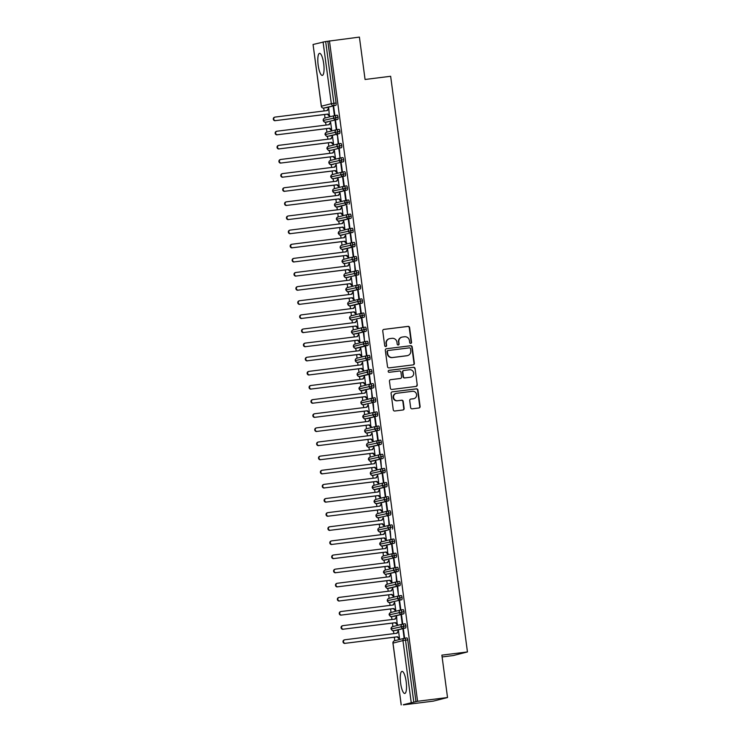<?xml version="1.0" encoding="UTF-8"?>
<svg xmlns="http://www.w3.org/2000/svg" width="742" height="742" viewBox="0 0 742 742"><rect width="100%" height="100%" fill="white"/><g stroke="black" fill="none" stroke-linecap="round" stroke-linejoin="round"><path stroke-width="1.11" d="M410.753 343.416A0.983 0.946 75.7 0 0 411.56 342.331L409.593 327.602A1.401 1.354 75.7 0 0 408.072 326.378L383.902 329.402A1.401 1.354 75.7 0 0 382.742 330.96L384.708 345.689A0.983 0.946 75.7 0 0 385.886 346.523A0.983 0.946 75.7 0 0 386.591 345.457L386.332 343.546A4.48 4.331 75.7 0 1 390.042 338.575L392.054 338.324A4.48 4.331 75.7 0 1 396.942 342.22L397.193 344.13A0.983 0.946 75.7 0 0 398.38 344.965A0.983 0.946 75.7 0 0 399.075 343.898L398.816 341.988A4.48 4.331 75.7 0 1 402.526 337.016L404.538 336.757A4.48 4.331 75.7 0 1 409.426 340.661L409.686 342.563A0.983 0.946 75.7 0 0 410.753 343.416M410.678 343.425A0.983 0.946 75.7 0 0 411.207 342.424L409.241 327.686A1.401 1.354 75.7 0 0 407.71 326.471L383.902 329.402M385.71 346.551A0.983 0.946 75.7 0 0 386.23 345.549L386.332 343.546M398.194 344.993A0.983 0.946 75.7 0 0 398.723 343.982L398.816 341.988M400.624 683.122A11.121 2.838 82.9 0 1 402.016 671.38A11.121 2.838 82.9 0 1 406.171 681.712A11.121 2.838 82.9 0 1 404.78 693.455A11.121 2.838 82.9 0 1 400.624 683.122M318.16 65.083A11.121 2.838 82.9 0 1 319.552 53.341A11.121 2.838 82.9 0 1 323.697 63.673A11.121 2.838 82.9 0 1 322.316 75.415A11.121 2.838 82.9 0 1 318.16 65.083M410.651 407.618A1.401 1.354 75.7 0 0 412.172 408.833L418.952 407.979A1.401 1.354 75.7 0 0 420.111 406.43L417.932 390.069A1.401 1.354 75.7 0 0 416.401 388.845L392.23 391.869A1.401 1.354 75.7 0 0 391.08 393.427L393.26 409.788A1.401 1.354 75.7 0 0 394.79 411.012L402.98 409.983A1.401 1.354 75.7 0 0 404.14 408.425L403.203 401.422A1.401 1.354 75.7 0 0 401.672 400.207L397.61 400.717A3.747 3.617 75.7 0 1 396.191 393.381A3.747 3.617 75.7 0 1 396.618 393.297L412.533 391.303A3.747 3.617 75.7 0 1 413.953 398.639A3.747 3.617 75.7 0 1 413.526 398.723L410.873 399.057A1.401 1.354 75.7 0 0 409.714 400.615L410.651 407.618M329.448 40.847L417.57 701.273L447.528 697.526L441.87 655.14L467.451 651.94L390.644 76.278L365.064 79.477L359.406 37.1L325.664 41.533L333.9 103.296L336.089 103.027L327.853 41.255M413.201 364.86A1.401 1.354 75.7 0 0 414.361 363.302L412.181 346.941A1.401 1.354 75.7 0 0 410.651 345.726L386.48 348.749A1.401 1.354 75.7 0 0 385.321 350.307L387.51 366.669A1.401 1.354 75.7 0 0 389.031 367.884L413.201 364.86A1.401 1.354 75.7 0 0 414.008 363.394L411.819 347.033A1.401 1.354 75.7 0 0 410.298 345.818L386.48 348.749M415.056 368.505L417.236 384.866A1.401 1.354 75.7 0 1 416.077 386.424L391.906 389.448A1.401 1.354 75.7 0 1 390.385 388.224L389.448 381.221A1.401 1.354 75.7 0 1 390.607 379.672L400.411 378.448A1.401 1.354 75.7 0 0 401.561 376.89L400.949 372.243A1.401 1.354 75.7 0 0 399.419 371.028L389.216 372.298A0.983 0.946 75.7 0 1 388.845 370.379A0.983 0.946 75.7 0 1 388.956 370.36L413.526 367.29A1.401 1.354 75.7 0 1 415.056 368.505L417.236 384.866M442.111 656.948L453.241 655.557L467.451 651.94M321.379 106.254L313.059 44.474L325.664 41.533M417.57 701.273L403.333 704.687M447.528 697.526L433.319 701.134L403.36 704.881M394.79 640.708L394.327 637.23M393.854 633.64L393.464 630.765M392.908 626.582L392.444 623.104M391.962 619.505L391.581 616.639M391.025 612.456L390.561 608.969M390.079 605.379L389.68 602.513L391.869 602.244A2.143 0.547 82.9 0 1 391.85 602.244A2.143 0.547 82.9 0 1 391.832 602.244M389.142 598.33L388.678 594.843M388.196 591.253L387.816 588.387M387.25 584.204L386.786 580.717M386.313 577.128L385.923 574.262M385.367 570.079L384.903 566.591M384.421 563.002L384.022 560.136L386.211 559.867A2.143 0.547 82.9 0 1 386.192 559.867A2.143 0.547 82.9 0 1 386.174 559.867M383.484 555.953L383.02 552.465M382.538 548.876L382.158 546.01M381.601 541.818L381.138 538.34M380.655 534.75L380.275 531.884L382.436 531.606A2.143 0.547 82.9 0 1 382.427 531.615A2.143 0.547 82.9 0 1 382.408 531.615L380.256 531.884A2.143 0.547 -97.1 0 1 380.238 531.884A2.143 0.547 -97.1 0 0 380.238 531.884C380.071 531.151 380.488 533.628 377.854 530.122L377.928 530.094A2.143 2.068 75.7 0 0 380.247 531.884L390.199 529.352L382.436 531.606M379.718 527.692L379.245 524.214M378.772 520.624L378.364 517.758L380.553 517.48A2.143 0.547 82.9 0 1 380.535 517.489A2.143 0.547 82.9 0 1 380.525 517.489M377.826 513.566L377.363 510.088M376.89 506.498L376.5 503.632M375.944 499.44L375.48 495.962M374.998 492.373L374.599 489.507L376.788 489.228A2.143 0.547 82.9 0 1 376.769 489.228A2.143 0.547 82.9 0 1 376.75 489.238M374.061 485.314L373.597 481.836M373.115 478.247L372.716 475.381L374.905 475.103A2.143 0.547 82.9 0 1 374.886 475.103A2.143 0.547 82.9 0 1 374.868 475.103M372.178 471.189L371.714 467.71M371.232 464.112L370.852 461.246M370.286 457.063L369.822 453.575M369.349 449.986L368.941 447.12L371.13 446.851A2.143 0.547 82.9 0 1 371.111 446.851A2.143 0.547 82.9 0 1 371.093 446.851L368.922 447.129A2.143 0.547 -97.1 0 0 368.922 447.129A2.143 0.547 -97.1 0 0 368.941 447.12L381.082 444.319L371.13 446.851M368.403 442.937L367.939 439.45M367.457 435.86L367.058 432.994L369.247 432.725A2.143 0.547 82.9 0 1 369.228 432.725A2.143 0.547 82.9 0 1 369.21 432.725M366.52 428.811L366.056 425.324M365.574 421.734L365.194 418.868M364.637 414.685L364.174 411.198M363.691 407.608L363.283 404.742L365.472 404.473A2.143 0.547 82.9 0 1 365.463 404.473A2.143 0.547 82.9 0 1 365.444 404.473M362.755 400.559L362.281 397.072M361.808 393.483L361.428 390.617M360.862 386.424L360.399 382.946M359.926 379.357L359.536 376.491M358.98 372.298L358.516 368.82M358.034 365.231L357.635 362.365L359.824 362.087A2.143 0.547 82.9 0 1 359.805 362.096A2.143 0.547 82.9 0 1 359.787 362.096M357.097 358.173L356.633 354.695M356.151 351.105L355.77 348.239M355.214 344.047L354.75 340.569M354.268 336.979L353.888 334.104M353.322 329.921L352.858 326.443M352.385 322.853L351.977 319.988L354.166 319.709A2.143 0.547 82.9 0 1 354.147 319.709A2.143 0.547 82.9 0 1 354.129 319.709M351.439 315.795L350.975 312.317M350.493 308.718L350.113 305.852M349.556 301.669L349.092 298.182M348.61 294.593L348.211 291.727L350.4 291.458A2.143 0.547 82.9 0 1 350.382 291.458A2.143 0.547 82.9 0 1 350.363 291.458L348.193 291.736A2.143 0.547 -97.1 0 0 348.193 291.736A2.143 0.547 -97.1 0 0 348.211 291.727L360.343 288.926L350.4 291.458M347.673 287.544L347.21 284.056M346.727 280.467L346.319 277.601L348.508 277.332A2.143 0.547 82.9 0 1 348.499 277.332A2.143 0.547 82.9 0 1 348.48 277.332M345.791 273.418L345.318 269.93M344.844 266.341L344.464 263.475M343.898 259.292L343.435 255.805M342.962 252.215L342.554 249.349L344.742 249.08A2.143 0.547 82.9 0 1 344.724 249.08A2.143 0.547 82.9 0 1 344.705 249.08L342.535 249.349A2.143 0.547 -97.1 0 0 342.535 249.349A2.143 0.547 -97.1 0 0 342.554 249.349L354.695 246.548L344.742 249.08M342.016 245.166L341.552 241.679M341.07 238.089L340.671 235.223L342.86 234.945A2.143 0.547 82.9 0 1 342.841 234.954A2.143 0.547 82.9 0 1 342.823 234.954M340.133 231.031L339.669 227.553M339.187 223.963L338.806 221.097M338.25 216.905L337.786 213.427M337.304 209.838L336.896 206.972L339.085 206.693A2.143 0.547 82.9 0 1 339.066 206.703A2.143 0.547 82.9 0 1 339.057 206.703L336.887 206.972A2.143 0.547 -97.1 0 0 336.887 206.972A2.143 0.547 -97.1 0 0 336.896 206.972L346.848 204.44L339.085 206.693M336.358 202.779L335.894 199.301M335.421 195.712L335.013 192.846L337.202 192.568A2.143 0.547 82.9 0 1 337.183 192.577A2.143 0.547 82.9 0 1 337.165 192.577M334.475 188.654L334.011 185.175M333.529 181.586L333.149 178.711M332.592 174.528L332.128 171.05M331.646 167.46L331.247 164.594L333.436 164.316A2.143 0.547 82.9 0 1 333.418 164.316A2.143 0.547 82.9 0 1 333.399 164.316M330.709 160.402L330.246 156.924M329.763 153.325L329.383 150.459M328.827 146.276L328.354 142.789M327.881 139.199L327.5 136.333M326.934 132.15L326.471 128.663M325.998 125.073L325.59 122.207L327.778 121.938A2.143 0.547 82.9 0 1 327.76 121.938A2.143 0.547 82.9 0 1 327.741 121.938M325.052 118.024L324.588 114.537M324.106 110.948L323.725 108.082M328.289 108.258L328.808 108.564L327.333 110.549L275.208 117.069A1.781 1.725 75.7 0 0 273.752 119.156A1.781 1.725 75.7 0 0 275.681 120.603L327.343 114.194L329.346 116.169L328.752 108.146L328.289 108.258L328.752 108.202M333.26 106.996L333.724 106.876L334.781 114.787L334.317 114.908L333.26 106.996L333.733 106.931M415.974 701.682L407.729 639.91L405.54 640.179L413.786 701.951M411.198 702.34L402.952 640.578L393.01 643.101A2.143 2.068 75.7 0 1 394.531 640.773L404.483 638.241A2.143 2.068 75.7 0 1 404.724 638.194A2.143 0.547 82.9 0 1 404.742 638.194L406.913 637.925A2.143 0.547 82.9 0 1 406.931 637.925A2.143 0.547 82.9 0 1 407.729 639.91M336.089 103.027A2.143 0.547 82.9 0 1 335.838 105.281L325.896 107.813A2.143 0.547 82.9 0 1 325.877 107.813A2.143 0.547 82.9 0 1 325.859 107.813L325.896 107.813M405.049 623.799L402.86 624.068A2.143 0.547 82.9 0 1 402.86 624.068L405.03 623.799A2.143 0.547 82.9 0 1 405.049 623.799A2.143 0.547 82.9 0 1 405.846 625.784A2.143 0.547 82.9 0 1 405.586 627.964L395.634 630.496A2.143 0.547 82.9 0 1 395.616 630.496A2.143 0.547 82.9 0 1 395.597 630.496M398.083 631.368L397.072 633.232L344.956 639.752A1.781 1.725 75.7 0 0 343.5 641.839A1.781 1.725 75.7 0 0 345.429 643.286L397.081 636.877L399.085 638.853L399.548 638.741L398.491 630.83L396.664 633.288M404.056 637.591L404.52 637.471L403.462 629.559L402.999 629.68L404.056 637.591M400.986 609.943L403.147 609.674A2.143 0.547 82.9 0 1 403.156 609.664A2.143 0.547 82.9 0 1 403.963 611.658A2.143 0.547 82.9 0 1 403.704 613.838L393.752 616.37A2.143 0.547 82.9 0 1 393.733 616.37A2.143 0.547 82.9 0 1 393.714 616.37L393.752 616.37M396.2 617.242L395.189 619.106L343.064 625.627A1.781 1.725 75.7 0 0 341.608 627.713A1.781 1.725 75.7 0 0 343.537 629.16L395.198 622.751L397.202 624.727L396.608 616.704L394.772 619.162M402.173 623.466L402.637 623.345L401.58 615.433L401.116 615.554L402.173 623.466M402.071 597.533L387.352 600.723A2.143 2.068 75.7 0 1 388.873 598.395L398.825 595.863A2.143 2.068 75.7 0 1 399.066 595.817A2.143 0.547 82.9 0 1 399.085 595.817L401.255 595.548A2.143 0.547 82.9 0 1 401.274 595.538A2.143 0.547 82.9 0 1 402.071 597.533A2.143 0.547 82.9 0 1 401.812 599.712L389.661 602.523A2.143 0.547 -97.1 0 0 389.661 602.523A2.143 0.547 -97.1 0 0 389.68 602.513L401.812 599.712M394.317 603.116L393.306 604.98L341.181 611.501A1.781 1.725 75.7 0 0 339.725 613.588A1.781 1.725 75.7 0 0 341.654 615.035L393.316 608.625L395.31 610.601L395.774 610.49L394.716 602.578L392.889 605.027M400.29 609.34L400.754 609.219L399.697 601.308L399.233 601.428L400.29 609.34M399.391 581.413L397.202 581.691A2.143 0.547 82.9 0 1 397.202 581.691L399.372 581.422A2.143 0.547 82.9 0 1 399.391 581.413A2.143 0.547 82.9 0 1 400.188 583.398A2.143 0.547 82.9 0 1 399.929 585.586L389.977 588.118A2.143 0.547 82.9 0 1 389.967 588.118A2.143 0.547 82.9 0 1 389.949 588.118L387.788 588.387A2.143 0.547 -97.1 0 0 387.788 588.387L389.967 588.118M392.435 588.99L391.414 590.855L339.298 597.375A1.781 1.725 75.7 0 0 337.842 599.462A1.781 1.725 75.7 0 0 339.771 600.909L391.424 594.5L393.427 596.475L393.891 596.364L392.833 588.452L391.006 590.901M398.408 595.214L397.814 587.182L397.35 587.302L398.408 595.214M395.338 567.565L397.489 567.296A2.143 0.547 82.9 0 1 397.508 567.287A2.143 0.547 82.9 0 1 398.306 569.272A2.143 0.547 82.9 0 1 398.046 571.461L388.094 573.993A2.143 0.547 82.9 0 1 388.075 573.993A2.143 0.547 82.9 0 1 388.057 573.993L388.094 573.993M390.542 574.864L389.531 576.729L337.415 583.249A1.781 1.725 75.7 0 0 335.959 585.336A1.781 1.725 75.7 0 0 337.888 586.783L389.541 580.374L391.544 582.349L392.008 582.229L390.951 574.327L389.123 576.775M396.516 581.088L396.979 580.967L395.922 573.056L396.516 581.088M396.423 555.146L381.694 558.346A2.143 2.068 75.7 0 1 383.224 556.018L393.167 553.486A2.143 2.068 75.7 0 1 393.418 553.439A2.143 0.547 82.9 0 1 393.436 553.439L395.607 553.161A2.143 0.547 82.9 0 1 395.625 553.161A2.143 0.547 82.9 0 1 396.423 555.146A2.143 0.547 82.9 0 1 396.163 557.335L384.004 560.136A2.143 0.547 -97.1 0 0 384.022 560.136L396.163 557.335M388.66 560.739L387.649 562.603L335.532 569.123A1.781 1.725 75.7 0 0 334.067 571.21A1.781 1.725 75.7 0 0 335.996 572.657L387.658 566.248L389.661 568.224L390.125 568.103L389.068 560.191L387.231 562.649M394.633 566.962L395.096 566.842L394.039 558.93L393.575 559.051L394.633 566.962M393.733 539.035L391.544 539.313A2.143 0.547 82.9 0 1 391.544 539.313L393.714 539.035A2.143 0.547 82.9 0 1 393.733 539.035A2.143 0.547 82.9 0 1 394.531 541.02A2.143 0.547 82.9 0 1 394.271 543.209L384.328 545.732A2.143 0.547 82.9 0 1 384.31 545.741A2.143 0.547 82.9 0 1 384.291 545.741L382.139 546.01A2.143 0.547 -97.1 0 0 382.139 546.01L384.31 545.741M386.777 546.613L385.766 548.477L333.64 554.997A1.781 1.725 75.7 0 0 332.184 557.084A1.781 1.725 75.7 0 0 334.113 558.522L385.775 552.122L387.778 554.098L387.185 546.066L385.348 548.524M392.75 552.836L393.214 552.716L392.156 544.804L391.693 544.925L392.75 552.836M389.68 525.178L391.832 524.909A2.143 0.547 82.9 0 1 391.85 524.909A2.143 0.547 82.9 0 1 392.648 526.894A2.143 0.547 82.9 0 1 392.388 529.083M384.894 532.487L383.874 534.342L331.757 540.872A1.781 1.725 75.7 0 0 330.301 542.949A1.781 1.725 75.7 0 0 332.231 544.396L383.883 537.996L385.886 539.972L386.35 539.851L385.293 531.94L383.466 534.398M390.867 538.701L390.273 530.678L389.81 530.799L390.867 538.701M390.765 512.768L376.046 515.968A2.143 2.068 75.7 0 1 377.567 513.631L387.519 511.108A2.143 2.068 75.7 0 1 387.76 511.062A2.143 0.547 82.9 0 1 387.778 511.053L389.949 510.784A2.143 0.547 82.9 0 1 389.967 510.784A2.143 0.547 82.9 0 1 390.765 512.768A2.143 0.547 82.9 0 1 390.505 514.948L378.346 517.758A2.143 0.547 -97.1 0 0 378.346 517.758A2.143 0.547 -97.1 0 0 378.364 517.758L390.505 514.948M383.002 518.361L381.991 520.216L329.875 526.737A1.781 1.725 75.7 0 0 328.418 528.823A1.781 1.725 75.7 0 0 330.348 530.27L382 523.871L384.004 525.846L384.467 525.726L383.41 517.814L381.583 520.272M388.975 524.575L389.439 524.464L388.381 516.553L388.975 524.575M385.914 496.927L388.066 496.658A2.143 0.547 82.9 0 1 388.085 496.658A2.143 0.547 82.9 0 1 388.882 498.643A2.143 0.547 82.9 0 1 388.623 500.822L378.67 503.354A2.143 0.547 82.9 0 1 378.652 503.364A2.143 0.547 82.9 0 1 378.633 503.364L376.482 503.632A2.143 0.547 -97.1 0 0 376.482 503.632L378.652 503.364M381.119 504.226L380.108 506.09L327.992 512.611A1.781 1.725 75.7 0 0 326.536 514.698A1.781 1.725 75.7 0 0 328.456 516.144L380.117 509.745L382.121 511.72L382.584 511.6L381.527 503.688L379.691 506.146M387.092 510.45L387.556 510.338L386.499 502.427L386.035 502.538L387.092 510.45M384.022 482.801L386.183 482.532A2.143 0.547 82.9 0 1 386.192 482.532A2.143 0.547 82.9 0 1 386.999 484.517A2.143 0.547 82.9 0 1 386.74 486.696L376.788 489.228M379.236 490.1L378.225 491.965L326.1 498.485A1.781 1.725 75.7 0 0 324.644 500.572A1.781 1.725 75.7 0 0 326.573 502.019L378.235 495.619L380.238 497.594L379.644 489.562L377.808 492.02M385.209 496.324L385.673 496.212L384.616 488.301L384.152 488.412L385.209 496.324M385.107 470.391L370.388 473.582A2.143 2.068 75.7 0 1 371.909 471.253L381.861 468.721A2.143 2.068 75.7 0 1 382.102 468.675A2.143 0.547 82.9 0 1 382.121 468.675L384.291 468.406A2.143 0.547 82.9 0 1 384.31 468.406A2.143 0.547 82.9 0 1 385.107 470.391A2.143 0.547 82.9 0 1 384.848 472.571L372.697 475.381A2.143 0.547 -97.1 0 0 372.716 475.381C372.53 474.648 372.948 477.125 370.323 473.609L370.388 473.582A2.143 2.068 75.7 0 0 372.716 475.381L384.848 472.571M377.353 475.974L376.342 477.839L324.217 484.359A1.781 1.725 75.7 0 0 322.761 486.446A1.781 1.725 75.7 0 0 324.69 487.893L376.352 481.484L378.346 483.459L378.81 483.348L377.752 475.437L375.925 477.894M383.326 482.198L383.79 482.077L382.733 474.166L382.269 474.286L383.326 482.198M380.256 454.549L382.408 454.28A2.143 0.547 82.9 0 1 382.427 454.271A2.143 0.547 82.9 0 1 383.224 456.265A2.143 0.547 82.9 0 1 382.965 458.445L373.013 460.977A2.143 0.547 82.9 0 1 373.003 460.977A2.143 0.547 82.9 0 1 372.985 460.977L370.824 461.246A2.143 0.547 -97.1 0 0 370.824 461.246L373.003 460.977M375.461 461.849L374.45 463.713L322.334 470.233A1.781 1.725 75.7 0 0 320.878 472.32A1.781 1.725 75.7 0 0 322.807 473.767L374.46 467.358L376.463 469.334L376.927 469.222L375.869 461.311L374.042 463.769M381.444 468.072L380.85 460.04L380.386 460.161L381.444 468.072M381.342 442.139L366.613 445.33A2.143 2.068 75.7 0 1 368.143 443.002L378.095 440.47A2.143 2.068 75.7 0 1 378.337 440.423A2.143 0.547 82.9 0 1 378.355 440.423L380.525 440.154A2.143 0.547 82.9 0 1 380.544 440.145A2.143 0.547 82.9 0 1 381.342 442.139A2.143 0.547 82.9 0 1 381.082 444.319M373.578 447.723L372.567 449.587L320.451 456.107A1.781 1.725 75.7 0 0 318.995 458.194A1.781 1.725 75.7 0 0 320.924 459.641L372.577 453.232L374.58 455.208L375.044 455.096L373.987 447.185L372.159 449.633M379.552 453.946L380.015 453.826L378.958 445.914L379.552 453.946M378.661 426.019L376.472 426.298A2.143 0.547 82.9 0 1 376.472 426.298L378.643 426.029A2.143 0.547 82.9 0 1 378.661 426.019A2.143 0.547 82.9 0 1 379.459 428.004A2.143 0.547 82.9 0 1 379.199 430.193L367.04 433.003A2.143 0.547 -97.1 0 0 367.058 432.994C366.873 432.271 367.29 434.738 364.665 431.232L364.73 431.204A2.143 2.068 75.7 0 0 367.058 432.994L379.199 430.193M371.696 433.597L370.685 435.461L318.568 441.982A1.781 1.725 75.7 0 0 317.103 444.068A1.781 1.725 75.7 0 0 319.032 445.515L370.694 439.106L372.697 441.082L373.161 440.971L372.104 433.059L370.267 435.508M377.669 439.82L378.132 439.7L377.075 431.788L376.611 431.909L377.669 439.82M374.599 412.172L376.75 411.903A2.143 0.547 82.9 0 1 376.769 411.893A2.143 0.547 82.9 0 1 377.567 413.878A2.143 0.547 82.9 0 1 377.307 416.067L367.364 418.599A2.143 0.547 82.9 0 1 367.346 418.599A2.143 0.547 82.9 0 1 367.327 418.599L367.364 418.599M369.813 419.471L368.802 421.335L316.676 427.856A1.781 1.725 75.7 0 0 315.22 429.943A1.781 1.725 75.7 0 0 317.149 431.39L368.811 424.981L370.815 426.956L370.221 418.933L368.384 421.382M375.786 425.695L376.25 425.574L375.192 417.663L374.729 417.783L375.786 425.695M375.684 399.752L360.964 402.952A2.143 2.068 75.7 0 1 362.486 400.624L372.438 398.092A2.143 2.068 75.7 0 1 372.679 398.046A2.143 0.547 82.9 0 1 372.697 398.046L374.868 397.768A2.143 0.547 82.9 0 1 374.886 397.768A2.143 0.547 82.9 0 1 375.684 399.752A2.143 0.547 82.9 0 1 375.424 401.941L363.274 404.742A2.143 0.547 -97.1 0 0 363.274 404.742A2.143 0.547 -97.1 0 0 363.283 404.742L375.424 401.941M367.93 405.345L366.91 407.21L314.793 413.73A1.781 1.725 75.7 0 0 313.337 415.817A1.781 1.725 75.7 0 0 315.267 417.264L366.919 410.855L368.922 412.83L369.386 412.71L368.329 404.798L366.502 407.256M373.903 411.569L373.309 403.537L372.846 403.657L373.903 411.569M370.833 383.911L372.985 383.642A2.143 0.547 82.9 0 1 373.003 383.642A2.143 0.547 82.9 0 1 373.801 385.627A2.143 0.547 82.9 0 1 373.541 387.816L363.589 390.338A2.143 0.547 82.9 0 1 363.571 390.348A2.143 0.547 82.9 0 1 363.561 390.348L361.4 390.617A2.143 0.547 -97.1 0 0 361.4 390.617L363.571 390.348M366.038 391.219L365.027 393.075L312.911 399.604A1.781 1.725 75.7 0 0 311.454 401.691A1.781 1.725 75.7 0 0 313.384 403.129L365.036 396.729L367.04 398.704L367.503 398.584L366.446 390.672L364.619 393.13M372.011 397.443L372.475 397.322L371.417 389.411L372.011 397.443M368.95 369.785L371.102 369.516A2.143 0.547 82.9 0 1 371.121 369.516A2.143 0.547 82.9 0 1 371.918 371.501A2.143 0.547 82.9 0 1 371.659 373.69L361.706 376.213A2.143 0.547 82.9 0 1 361.688 376.222A2.143 0.547 82.9 0 1 361.669 376.222L359.499 376.491L361.706 376.213M364.155 377.094L363.144 378.949L311.028 385.478A1.781 1.725 75.7 0 0 309.572 387.556A1.781 1.725 75.7 0 0 311.492 389.003L363.153 382.603L365.157 384.579L365.62 384.458L364.563 376.546L362.727 379.004M370.128 383.308L370.592 383.197L369.535 375.285L369.071 375.406L370.128 383.308M370.035 357.375L355.307 360.575A2.143 2.068 75.7 0 1 356.837 358.238L366.78 355.715A2.143 2.068 75.7 0 1 367.03 355.668A2.143 0.547 82.9 0 1 367.04 355.659L369.219 355.39A2.143 0.547 82.9 0 1 369.228 355.39A2.143 0.547 82.9 0 1 370.035 357.375A2.143 0.547 82.9 0 1 369.776 359.555L357.616 362.365A2.143 0.547 -97.1 0 0 357.616 362.365A2.143 0.547 -97.1 0 0 357.635 362.365L369.776 359.555M362.272 362.968L361.261 364.823L309.136 371.343A1.781 1.725 75.7 0 0 307.68 373.43A1.781 1.725 75.7 0 0 309.609 374.877L361.271 368.477L363.274 370.453L362.68 362.421L360.844 364.878M368.245 369.182L368.709 369.071L367.652 361.159L367.188 361.271L368.245 369.182M367.346 341.264L365.157 341.533A2.143 0.547 82.9 0 1 365.157 341.533L367.327 341.264A2.143 0.547 82.9 0 1 367.346 341.264A2.143 0.547 82.9 0 1 368.143 343.249A2.143 0.547 82.9 0 1 367.884 345.429L357.941 347.961A2.143 0.547 82.9 0 1 357.922 347.97A2.143 0.547 82.9 0 1 357.904 347.97L355.752 348.239A2.143 0.547 -97.1 0 0 355.752 348.239L357.922 347.97M360.389 348.833L359.378 350.697L307.253 357.217A1.781 1.725 75.7 0 0 305.797 359.304A1.781 1.725 75.7 0 0 307.726 360.751L359.388 354.351L361.382 356.327L361.846 356.206L360.788 348.295L358.961 350.753M366.363 355.056L366.826 354.945L365.769 347.033L365.305 347.145L366.363 355.056M363.292 327.407L365.444 327.139A2.143 0.547 82.9 0 1 365.463 327.139A2.143 0.547 82.9 0 1 366.26 329.123A2.143 0.547 82.9 0 1 366.001 331.303L356.049 333.835A2.143 0.547 82.9 0 1 356.03 333.835A2.143 0.547 82.9 0 1 356.021 333.844L356.049 333.835M358.497 334.707L357.486 336.571L305.37 343.092A1.781 1.725 75.7 0 0 303.914 345.178A1.781 1.725 75.7 0 0 305.843 346.625L357.496 340.226L359.499 342.201L359.963 342.081L358.905 334.169L357.078 336.627M364.48 340.93L363.886 332.908L363.422 333.019L364.48 340.93M364.378 314.998L349.649 318.188A2.143 2.068 75.7 0 1 351.179 315.86L361.131 313.328A2.143 2.068 75.7 0 1 361.373 313.282A2.143 0.547 82.9 0 1 361.391 313.282L363.561 313.013A2.143 0.547 82.9 0 1 363.58 313.013A2.143 0.547 82.9 0 1 364.378 314.998A2.143 0.547 82.9 0 1 364.118 317.177L351.958 319.988A2.143 0.547 -97.1 0 0 351.958 319.988A2.143 0.547 -97.1 0 0 351.977 319.988L364.118 317.177M356.614 320.581L355.603 322.445L303.487 328.966A1.781 1.725 75.7 0 0 302.031 331.053A1.781 1.725 75.7 0 0 303.96 332.499L355.613 326.09L357.616 328.066L358.08 327.955L357.023 320.043L355.195 322.501M362.588 326.805L363.051 326.684L361.994 318.772L361.53 318.893L362.588 326.805M361.697 298.878L359.508 299.156A2.143 0.547 82.9 0 1 359.508 299.156L361.679 298.887A2.143 0.547 82.9 0 1 361.697 298.878A2.143 0.547 82.9 0 1 362.495 300.872A2.143 0.547 82.9 0 1 362.235 303.051L352.283 305.583A2.143 0.547 82.9 0 1 352.264 305.583A2.143 0.547 82.9 0 1 352.246 305.583L350.094 305.852A2.143 0.547 -97.1 0 0 350.094 305.852L352.264 305.583M354.732 306.455L353.721 308.32L301.604 314.84A1.781 1.725 75.7 0 0 300.139 316.927A1.781 1.725 75.7 0 0 302.068 318.374L353.73 311.965L355.733 313.94L356.197 313.829L355.14 305.917L353.303 308.375M360.705 312.679L361.168 312.558L360.111 304.647L359.647 304.767L360.705 312.679M357.635 285.03L359.787 284.761A2.143 0.547 82.9 0 1 359.805 284.752A2.143 0.547 82.9 0 1 360.603 286.746A2.143 0.547 82.9 0 1 360.343 288.926M352.849 292.329L351.838 294.194L299.712 300.714A1.781 1.725 75.7 0 0 298.256 302.801A1.781 1.725 75.7 0 0 300.185 304.248L351.847 297.839L353.851 299.814L353.257 291.792L351.42 294.24M358.822 298.553L359.286 298.432L358.228 290.521L357.765 290.641L358.822 298.553M358.72 272.611L344 275.811A2.143 2.068 75.7 0 1 345.522 273.483L355.474 270.951A2.143 2.068 75.7 0 1 355.715 270.904A2.143 0.547 82.9 0 1 355.733 270.904L357.904 270.635A2.143 0.547 82.9 0 1 357.922 270.626A2.143 0.547 82.9 0 1 358.72 272.611A2.143 0.547 82.9 0 1 358.46 274.8L346.31 277.61A2.143 0.547 -97.1 0 0 346.319 277.601C346.143 276.877 346.56 279.344 343.926 275.838L344 275.848M350.966 278.204L349.946 280.068L297.83 286.588A1.781 1.725 75.7 0 0 296.373 288.675A1.781 1.725 75.7 0 0 298.303 290.122L349.955 283.713L351.958 285.689L352.422 285.577L351.365 277.666L349.538 280.114M356.939 284.427L356.345 276.395L355.882 276.516L356.939 284.427M353.869 256.778L356.021 256.509A2.143 0.547 82.9 0 1 356.039 256.5A2.143 0.547 82.9 0 1 356.837 258.485A2.143 0.547 82.9 0 1 356.577 260.674L346.625 263.206A2.143 0.547 82.9 0 1 346.607 263.206A2.143 0.547 82.9 0 1 346.597 263.206L356.577 260.674M349.074 264.078L348.063 265.942L295.947 272.462A1.781 1.725 75.7 0 0 294.491 274.549A1.781 1.725 75.7 0 0 296.42 275.996L348.072 269.587L350.076 271.563L350.539 271.442L349.482 263.54L347.655 265.988M355.047 270.301L355.511 270.181L354.453 262.269L355.047 270.301M354.954 244.359L340.226 247.559A2.143 2.068 75.7 0 1 341.756 245.231L351.699 242.699A2.143 2.068 75.7 0 1 351.949 242.653A2.143 0.547 82.9 0 1 351.968 242.653L354.138 242.374A2.143 0.547 82.9 0 1 354.157 242.374A2.143 0.547 82.9 0 1 354.954 244.359A2.143 0.547 82.9 0 1 354.695 246.548M347.191 249.952L346.18 251.816L294.064 258.337A1.781 1.725 75.7 0 0 292.608 260.423A1.781 1.725 75.7 0 0 294.528 261.87L346.189 255.461L348.193 257.437L348.657 257.316L347.599 249.405L345.763 251.863M353.164 256.175L353.628 256.055L352.571 248.143L352.107 248.264L353.164 256.175M352.264 228.248L350.076 228.527A2.143 0.547 82.9 0 1 350.076 228.527L352.255 228.248A2.143 0.547 82.9 0 1 352.264 228.248A2.143 0.547 82.9 0 1 353.062 230.233A2.143 0.547 82.9 0 1 352.812 232.422L340.652 235.223A2.143 0.547 -97.1 0 0 340.671 235.223C340.485 234.491 340.903 236.967 338.278 233.461L338.278 233.461A2.143 2.143 0 0 1 339.873 231.105A2.143 2.068 75.7 0 0 340.671 235.223L352.812 232.422M345.308 235.826L344.297 237.681L292.172 244.211A1.781 1.725 75.7 0 0 290.716 246.298A1.781 1.725 75.7 0 0 292.645 247.735L344.307 241.335L346.31 243.311L345.716 235.279L343.88 237.737M351.281 242.05L351.745 241.929L350.688 234.018L350.224 234.138L351.281 242.05M348.211 214.392L350.363 214.123A2.143 0.547 82.9 0 1 350.382 214.123A2.143 0.547 82.9 0 1 351.179 216.107A2.143 0.547 82.9 0 1 350.92 218.296L340.977 220.819A2.143 0.547 82.9 0 1 340.958 220.828A2.143 0.547 82.9 0 1 340.94 220.828L338.769 221.097L340.977 220.819M343.425 221.7L342.414 223.555L290.289 230.085A1.781 1.725 75.7 0 0 288.833 232.163A1.781 1.725 75.7 0 0 290.762 233.609L342.424 227.21L344.418 229.185L344.882 229.065L343.824 221.153L341.997 223.611M349.399 227.915L349.862 227.803L348.805 219.892L348.341 220.012L349.399 227.915M349.297 201.982L334.577 205.182A2.143 2.068 75.7 0 1 336.098 202.844L346.05 200.321A2.143 2.068 75.7 0 1 346.291 200.275A2.143 0.547 82.9 0 1 346.31 200.266L348.48 199.997A2.143 0.547 82.9 0 1 348.499 199.997A2.143 0.547 82.9 0 1 349.297 201.982A2.143 0.547 82.9 0 1 349.037 204.161M341.533 207.575L340.522 209.43L288.406 215.95A1.781 1.725 75.7 0 0 286.95 218.037A1.781 1.725 75.7 0 0 288.879 219.484L340.532 213.084L342.535 215.059L342.999 214.939L341.941 207.027L340.114 209.485M347.516 213.789L346.922 205.766L346.458 205.877L347.516 213.789M346.616 185.871L344.427 186.14A2.143 0.547 82.9 0 1 344.427 186.14L346.597 185.871A2.143 0.547 82.9 0 1 346.616 185.871A2.143 0.547 82.9 0 1 347.414 187.856A2.143 0.547 82.9 0 1 347.154 190.035L337.202 192.568M339.65 193.439L338.64 195.304L286.523 201.824A1.781 1.725 75.7 0 0 285.067 203.911A1.781 1.725 75.7 0 0 286.996 205.358L338.649 198.958L340.652 200.934L341.116 200.813L340.059 192.901L338.231 195.359M345.624 199.663L346.087 199.552L345.03 191.64L344.566 191.751L345.624 199.663M342.554 172.014L344.715 171.745A2.143 0.547 82.9 0 1 344.724 171.745A2.143 0.547 82.9 0 1 345.531 173.73A2.143 0.547 82.9 0 1 345.271 175.91L335.319 178.442A2.143 0.547 82.9 0 1 335.301 178.442A2.143 0.547 82.9 0 1 335.282 178.451L335.319 178.442M337.768 179.314L336.757 181.178L284.64 187.698A1.781 1.725 75.7 0 0 283.175 189.785A1.781 1.725 75.7 0 0 285.104 191.232L336.766 184.832L338.769 186.808L339.233 186.687L338.176 178.776L336.339 181.233M343.741 185.537L344.205 185.426L343.147 177.514L342.683 177.626L343.741 185.537M343.639 159.604L328.919 162.795A2.143 2.068 75.7 0 1 330.44 160.467L340.392 157.935A2.143 2.068 75.7 0 1 340.634 157.888A2.143 0.547 82.9 0 1 340.652 157.888L342.823 157.619A2.143 0.547 82.9 0 1 342.841 157.619A2.143 0.547 82.9 0 1 343.639 159.604A2.143 0.547 82.9 0 1 343.379 161.784L331.229 164.594A2.143 0.547 -97.1 0 0 331.229 164.594A2.143 0.547 -97.1 0 0 331.247 164.594L343.379 161.784M335.885 165.188L334.874 167.052L282.748 173.572A1.781 1.725 75.7 0 0 281.292 175.659A1.781 1.725 75.7 0 0 283.221 177.106L334.883 170.697L336.887 172.673L336.293 164.65L334.457 167.108M341.858 171.411L342.322 171.291L341.264 163.379L340.801 163.5L341.858 171.411M340.958 143.484L338.769 143.762A2.143 0.547 82.9 0 1 338.769 143.762L340.94 143.494A2.143 0.547 82.9 0 1 340.958 143.484A2.143 0.547 82.9 0 1 341.756 145.478A2.143 0.547 82.9 0 1 341.496 147.658L331.544 150.19A2.143 0.547 82.9 0 1 331.535 150.19A2.143 0.547 82.9 0 1 331.516 150.19L341.496 147.658M334.002 151.062L332.982 152.926L280.866 159.447A1.781 1.725 75.7 0 0 279.409 161.533A1.781 1.725 75.7 0 0 281.339 162.98L332.991 156.571L334.994 158.547L335.458 158.436L334.401 150.524L332.574 152.982M339.975 157.285L339.382 149.253L338.918 149.374L339.975 157.285M336.905 129.637L339.057 129.368A2.143 0.547 82.9 0 1 339.075 129.358A2.143 0.547 82.9 0 1 339.873 131.353A2.143 0.547 82.9 0 1 339.613 133.532L329.661 136.064A2.143 0.547 82.9 0 1 329.643 136.064A2.143 0.547 82.9 0 1 329.624 136.064L329.661 136.064M332.11 136.936L331.099 138.8L278.983 145.321A1.781 1.725 75.7 0 0 277.527 147.408A1.781 1.725 75.7 0 0 279.456 148.854L331.108 142.445L333.112 144.421L333.575 144.31L332.518 136.398L330.691 138.847M338.083 143.16L338.547 143.039L337.489 135.127L338.083 143.16M337.99 117.217L323.271 120.454A2.143 2.068 75.7 0 1 324.792 118.089L334.735 115.557A2.143 2.068 75.7 0 1 334.985 115.511A2.143 0.547 82.9 0 1 335.004 115.511L337.174 115.242A2.143 0.547 82.9 0 1 337.193 115.233A2.143 0.547 82.9 0 1 337.99 117.217A2.143 0.547 82.9 0 1 337.731 119.406L325.571 122.217A2.143 0.547 -97.1 0 0 325.571 122.217A2.143 0.547 -97.1 0 0 325.59 122.207L337.731 119.406M330.227 122.81L329.216 124.675L277.1 131.195A1.781 1.725 75.7 0 0 275.644 133.282A1.781 1.725 75.7 0 0 277.564 134.729L329.225 128.32L331.229 130.295L331.693 130.184L330.635 122.272L328.799 124.721M336.2 129.034L336.664 128.913L335.607 121.002L335.143 121.122L336.2 129.034M325.571 122.217C325.404 121.484 325.821 123.951 323.197 120.445L323.197 120.445A2.143 2.143 0 0 1 324.792 118.089M330.171 122.384L330.644 122.328M335.143 121.122L335.616 121.067M332.054 136.509L332.527 136.454M337.035 135.248L337.499 135.192M333.937 150.635L334.41 150.58M338.918 149.374L339.382 149.318M335.829 164.77L336.293 164.705M340.801 163.5L341.274 163.444M337.712 178.896L338.185 178.831M342.683 177.626L343.156 177.57M339.595 193.022L340.068 192.957M344.566 191.751L345.039 191.696M341.478 207.148L341.951 207.083M346.458 205.877L346.922 205.822M343.37 221.274L343.834 221.218M348.341 220.012L348.814 219.947M345.253 235.4L345.716 235.344M350.224 234.138L350.697 234.073M347.135 249.525L347.608 249.47M352.107 248.264L352.58 248.199M349.018 263.651L349.491 263.595M353.999 262.39L354.463 262.325M350.901 277.777L351.374 277.721M355.882 276.516L356.345 276.46M352.793 291.903L353.257 291.847M357.765 290.641L358.238 290.586M354.676 306.029L355.149 305.973M359.647 304.767L360.12 304.712M356.559 320.164L357.032 320.099M361.53 318.893L362.003 318.837M358.442 334.29L358.915 334.225M363.422 333.019L363.886 332.963M360.334 348.415L360.798 348.35M365.305 347.145L365.778 347.089M362.217 362.541L362.68 362.476M367.188 361.271L367.661 361.215M364.099 376.667L364.572 376.611M369.071 375.406L369.544 375.341M365.982 390.793L366.455 390.737M370.963 389.531L371.427 389.467M367.874 404.919L368.338 404.863M372.846 403.657L373.309 403.592M369.757 419.045L370.221 418.989M374.729 417.783L375.202 417.718M371.64 433.17L372.113 433.115M376.611 431.909L377.084 431.853M373.523 447.296L373.996 447.24M378.503 446.035L378.967 445.979M375.406 461.422L375.879 461.366M380.386 460.161L380.85 460.105M377.298 475.557L377.761 475.492M382.269 474.286L382.742 474.231M379.181 489.683L379.644 489.618M384.152 488.412L384.625 488.357M381.063 503.809L381.536 503.744M386.035 502.538L386.508 502.482M382.946 517.935L383.419 517.87M387.927 516.664L388.391 516.608M384.838 532.06L385.302 532.005M389.81 530.799L390.283 530.734M386.721 546.186L387.185 546.131M391.693 544.925L392.166 544.86M388.604 560.312L389.077 560.256M393.575 559.051L394.048 558.986M390.487 574.438L390.96 574.382M395.467 573.176L395.931 573.112M392.37 588.564L392.843 588.508M397.35 587.302L397.814 587.247M394.262 602.689L394.725 602.634M399.233 601.428L399.706 601.372M396.145 616.815L396.618 616.76M401.116 615.554L401.589 615.498M398.027 630.95L398.5 630.886M402.999 629.68L403.472 629.624M339.873 131.353L325.154 134.58M341.756 145.478L327.036 148.706M331.247 164.594A2.143 2.068 75.7 0 1 328.919 162.795L328.929 162.832M345.531 173.73L330.811 176.958M347.414 187.856L332.694 191.084A2.143 2.068 75.7 0 0 335.013 192.846A2.143 0.547 -97.1 0 0 335.013 192.846L337.183 192.577M336.896 206.972A2.143 2.068 75.7 0 1 334.577 205.182L334.577 205.209M351.179 216.107L336.469 219.335M353.062 230.233L338.343 233.433M342.554 249.349A2.143 2.068 75.7 0 1 340.226 247.559L340.235 247.596M356.837 258.485L342.118 261.722M358.46 274.8L346.319 277.601A2.143 2.068 75.7 0 1 344 275.811L343.926 275.838A2.143 2.143 0 0 1 345.522 273.483M360.603 286.746L345.893 289.974M347.766 304.062L347.775 304.099A2.143 2.068 75.7 0 0 350.094 305.852C349.909 305.129 350.326 307.605 347.701 304.09A2.143 2.143 0 0 1 349.297 301.734A2.143 2.068 75.7 0 0 347.766 304.062L357.718 301.53A2.143 2.068 75.7 0 0 360.046 303.33L350.094 305.852A2.143 0.547 -97.1 0 1 350.057 305.862M362.495 300.872L357.718 301.53A2.143 2.068 75.7 0 1 359.49 299.156A2.143 0.547 82.9 0 1 360.306 301.141A2.143 0.547 82.9 0 1 360.046 303.33L362.235 303.051M351.977 319.988A2.143 2.068 75.7 0 1 349.649 318.188L349.658 318.225M366.26 329.123L351.541 332.351M353.424 346.449L353.433 346.477A2.143 2.068 75.7 0 0 355.752 348.239C355.566 347.506 355.984 349.983 353.359 346.468A2.143 2.143 0 0 1 354.945 344.112A2.143 2.068 75.7 0 0 353.424 346.449L363.376 343.917A2.143 2.068 75.7 0 0 365.695 345.707L355.752 348.239A2.143 0.547 -97.1 0 1 355.715 348.239M368.143 343.249L363.376 343.917A2.143 2.068 75.7 0 1 365.138 341.543A2.143 0.547 82.9 0 1 365.954 343.518A2.143 0.547 82.9 0 1 365.695 345.707L367.884 345.429M357.635 362.365A2.143 2.068 75.7 0 1 355.307 360.575L355.316 360.603M357.19 374.701L357.199 374.729A2.143 2.068 75.7 0 0 359.518 376.491A2.143 0.547 -97.1 0 0 359.499 376.491A2.143 0.547 -97.1 0 0 359.518 376.491C359.332 375.758 359.749 378.235 357.125 374.729A2.143 2.143 0 0 1 358.72 372.373A2.143 2.068 75.7 0 0 357.19 374.701L367.142 372.169A2.143 2.068 75.7 0 0 369.47 373.959L359.518 376.491M371.918 371.501L367.142 372.169A2.143 2.068 75.7 0 1 368.913 369.794A2.143 0.547 82.9 0 1 368.932 369.785A2.143 0.547 82.9 0 1 369.729 371.779A2.143 0.547 82.9 0 1 369.47 373.959L371.659 373.69M373.801 385.627L359.082 388.854M363.283 404.742A2.143 2.068 75.7 0 1 360.964 402.952L360.89 402.98A2.143 2.143 0 0 1 362.486 400.624M377.567 413.878L362.782 417.106A2.143 2.143 0 0 1 364.368 414.75A2.143 2.068 75.7 0 0 365.175 418.868A2.143 0.547 -97.1 0 0 365.157 418.878A2.143 0.547 -97.1 0 0 365.175 418.868C364.99 418.136 365.407 420.612 362.782 417.106M379.459 428.004L364.73 431.204A2.143 2.068 75.7 0 1 366.26 428.876A2.143 2.143 0 0 0 364.665 431.232M368.941 447.12A2.143 2.068 75.7 0 1 366.613 445.33L366.548 445.358A2.143 2.143 0 0 1 368.143 443.002M383.224 456.265L368.431 459.483A2.143 2.143 0 0 1 370.026 457.128A2.143 2.068 75.7 0 0 370.824 461.246C370.648 460.522 371.065 462.999 368.431 459.483M386.999 484.517L372.206 487.735A2.143 2.143 0 0 1 373.801 485.379A2.143 2.068 75.7 0 0 374.599 489.507L386.74 486.696M388.882 498.643L374.089 501.861A2.143 2.143 0 0 1 375.684 499.505A2.143 2.068 75.7 0 0 376.482 503.632C376.296 502.9 376.713 505.376 374.089 501.861M378.364 517.758A2.143 2.068 75.7 0 1 376.046 515.968L375.971 515.987A2.143 2.143 0 0 1 377.567 513.631M392.648 526.894L377.928 530.094A2.143 2.068 75.7 0 1 379.45 527.766A2.143 2.143 0 0 0 377.854 530.122M394.531 541.02L379.746 544.248A2.143 2.143 0 0 1 381.332 541.892A2.143 2.068 75.7 0 0 382.139 546.01C381.954 545.277 382.371 547.754 379.746 544.248M384.022 560.136A2.143 2.068 75.7 0 1 381.694 558.346L381.629 558.374A2.143 2.143 0 0 1 383.224 556.018M398.306 569.272L383.512 572.499A2.143 2.143 0 0 1 385.107 570.144A2.143 2.068 75.7 0 0 385.905 574.262A2.143 0.547 -97.1 0 0 385.886 574.271A2.143 0.547 -97.1 0 0 385.905 574.262C385.729 573.529 386.137 576.005 383.512 572.499M400.188 583.398L385.395 586.625A2.143 2.143 0 0 1 386.99 584.269A2.143 2.068 75.7 0 0 387.788 588.387C387.612 587.664 388.029 590.131 385.395 586.625M389.68 602.513A2.143 2.068 75.7 0 1 387.352 600.723L387.287 600.751A2.143 2.143 0 0 1 388.873 598.395M403.963 611.658L389.17 614.877A2.143 2.143 0 0 1 390.765 612.521A2.143 2.068 75.7 0 0 391.563 616.639A2.143 0.547 -97.1 0 0 391.544 616.648A2.143 0.547 -97.1 0 0 391.563 616.639C391.377 615.916 391.795 618.392 389.17 614.877M405.846 625.784L391.053 629.003A2.143 2.143 0 0 1 392.648 626.647A2.143 2.068 75.7 0 0 393.445 630.774L393.427 630.774A2.143 0.547 -97.1 0 0 393.445 630.774C393.26 630.041 393.677 632.518 391.053 629.003M402.016 337.109L401.654 337.202A4.48 4.331 75.7 0 0 398.463 342.081M389.522 338.677L389.17 338.76A4.48 4.331 75.7 0 0 385.979 343.639M410.502 348.703A0.983 0.946 75.7 0 0 409.436 347.85L388.214 350.502A0.983 0.946 75.7 0 0 387.407 351.597L387.676 353.6A4.48 4.331 75.7 0 0 392.564 357.505L407.061 355.687A4.48 4.331 75.7 0 0 410.771 350.716L410.502 348.703M387.862 350.595A0.983 0.946 75.7 0 0 387.046 351.68L387.407 351.597M407.581 355.594L407.219 355.678A4.48 4.331 75.7 0 1 406.709 355.78L392.203 357.598A4.48 4.331 75.7 0 1 387.315 353.693L387.046 351.68M416.058 386.424A1.401 1.354 75.7 0 0 416.883 384.959M390.607 379.672L400.049 378.531A1.401 1.354 75.7 0 0 400.365 378.457M388.678 370.443L413.526 367.29M410.576 377.168A3.747 3.617 75.7 0 0 413.637 372.79A3.747 3.617 75.7 0 0 409.593 369.748L403.982 370.453A1.401 1.354 75.7 0 0 402.823 372.011L403.444 376.658A1.401 1.354 75.7 0 0 404.974 377.873L410.224 377.261A3.747 3.617 75.7 0 0 410.651 377.177L411.003 377.094M403.629 370.546A1.401 1.354 75.7 0 0 402.47 372.094L402.823 372.011M410.224 377.261L404.622 377.966A1.401 1.354 75.7 0 1 403.091 376.741L402.47 372.094M414.695 368.598A1.401 1.354 75.7 0 0 413.173 367.373M413.953 398.639L413.6 398.732A3.747 3.617 75.7 0 1 413.164 398.816L410.873 399.057M396.191 393.381L395.838 393.464A3.747 3.617 75.7 0 0 397.258 400.81L397.61 400.717M402.952 409.983A1.401 1.354 75.7 0 0 403.778 408.517L402.85 401.515A1.401 1.354 75.7 0 0 401.32 400.3L397.258 400.81M418.933 407.989A1.401 1.354 75.7 0 0 419.759 406.523L417.579 390.153A1.401 1.354 75.7 0 0 416.049 388.938L392.23 391.869M275.217 120.714A1.781 1.725 -104.3 0 1 274.549 117.227L275.004 117.106M275.681 120.603L327.806 114.073L329.754 115.687M328.344 108.684L326.916 110.595M327.343 114.194L327.806 114.073M277.109 134.84A1.781 1.725 -104.3 0 1 276.432 131.353L276.896 131.232M277.564 134.729L329.689 128.208L331.637 129.813M329.225 128.32L329.689 128.208M278.992 148.966A1.781 1.725 -104.3 0 1 278.315 145.478L278.779 145.358M279.456 148.854L331.572 142.334L333.529 143.939M331.108 142.445L331.572 142.334M280.875 163.101A1.781 1.725 -104.3 0 1 278.946 161.654A1.781 1.725 -104.3 0 1 280.198 159.604L280.662 159.484M281.339 162.98L333.455 156.46L335.412 158.065M332.991 156.571L333.455 156.46M282.758 177.227A1.781 1.725 -104.3 0 1 280.828 175.78A1.781 1.725 -104.3 0 1 282.09 173.73L282.544 173.609M283.221 177.106L335.338 170.586L337.295 172.19M284.65 191.353A1.781 1.725 -104.3 0 1 282.721 189.906A1.781 1.725 -104.3 0 1 283.973 187.856L284.436 187.735M285.104 191.232L337.23 184.712L339.177 186.325M336.766 184.832L337.23 184.712M286.533 205.478A1.781 1.725 -104.3 0 1 284.603 204.031A1.781 1.725 -104.3 0 1 285.856 201.982L286.319 201.87M286.996 205.358L339.113 198.837L341.07 200.451M338.649 198.958L339.113 198.837M288.415 219.604A1.781 1.725 -104.3 0 1 286.486 218.157A1.781 1.725 -104.3 0 1 287.738 216.107L288.202 215.996M288.879 219.484L340.995 212.963L342.952 214.577M340.532 213.084L340.995 212.963M290.298 233.73A1.781 1.725 -104.3 0 1 288.369 232.283A1.781 1.725 -104.3 0 1 289.621 230.233L290.085 230.122M290.762 233.609L342.878 227.089L344.835 228.703M292.181 247.856A1.781 1.725 -104.3 0 1 291.513 244.359L291.968 244.248M292.645 247.735L344.77 241.215L346.718 242.829M344.307 241.335L344.77 241.215M294.073 261.982A1.781 1.725 -104.3 0 1 293.396 258.494L293.86 258.374M294.528 261.87L346.653 255.341L348.601 256.955M346.189 255.461L346.653 255.341M295.956 276.107A1.781 1.725 -104.3 0 1 295.279 272.62L295.743 272.5M296.42 275.996L348.536 269.467L350.493 271.08M348.072 269.587L348.536 269.467M297.839 290.233A1.781 1.725 -104.3 0 1 297.162 286.746L297.625 286.625M298.303 290.122L350.419 283.602L352.376 285.206M349.955 283.713L350.419 283.602M299.722 304.359A1.781 1.725 -104.3 0 1 297.792 302.922A1.781 1.725 -104.3 0 1 299.054 300.872L299.508 300.751M300.185 304.248L352.302 297.728L354.259 299.332M301.614 318.494A1.781 1.725 -104.3 0 1 299.685 317.047A1.781 1.725 -104.3 0 1 300.937 314.998L301.4 314.877M302.068 318.374L354.194 311.853L356.141 313.458M353.73 311.965L354.194 311.853M303.497 332.62A1.781 1.725 -104.3 0 1 301.567 331.173A1.781 1.725 -104.3 0 1 302.819 329.123L303.283 329.003M303.96 332.499L356.077 325.979L358.034 327.584M355.613 326.09L356.077 325.979M305.379 346.746A1.781 1.725 -104.3 0 1 303.45 345.299A1.781 1.725 -104.3 0 1 304.702 343.249L305.166 343.129M305.843 346.625L357.959 340.105L359.916 341.719M357.496 340.226L357.959 340.105M307.262 360.872A1.781 1.725 -104.3 0 1 305.333 359.425A1.781 1.725 -104.3 0 1 306.585 357.375L307.049 357.264M307.726 360.751L359.842 354.231L361.799 355.845M309.145 374.998A1.781 1.725 -104.3 0 1 308.477 371.501L308.932 371.39M309.609 374.877L361.734 368.357L363.682 369.97M361.271 368.477L361.734 368.357M311.037 389.123A1.781 1.725 -104.3 0 1 309.108 387.676A1.781 1.725 -104.3 0 1 310.36 385.627L310.824 385.515M311.492 389.003L363.617 382.482L365.565 384.096M363.153 382.603L363.617 382.482M312.92 403.249A1.781 1.725 -104.3 0 1 310.991 401.802A1.781 1.725 -104.3 0 1 312.243 399.752L312.707 399.641M313.384 403.129L365.5 396.608L367.457 398.222M365.036 396.729L365.5 396.608M314.803 417.375A1.781 1.725 -104.3 0 1 314.126 413.888L314.589 413.767M315.267 417.264L367.383 410.734L369.34 412.348M366.919 410.855L367.383 410.734M316.686 431.501A1.781 1.725 -104.3 0 1 316.018 428.013L316.472 427.893M317.149 431.39L369.266 424.86L371.223 426.474M318.578 445.627A1.781 1.725 -104.3 0 1 317.901 442.139L318.364 442.019M319.032 445.515L371.158 438.995L373.105 440.6M370.694 439.106L371.158 438.995M320.461 459.752A1.781 1.725 -104.3 0 1 319.783 456.265L320.247 456.144M320.924 459.641L373.041 453.121L374.998 454.725M372.577 453.232L373.041 453.121M322.343 473.888A1.781 1.725 -104.3 0 1 320.414 472.441A1.781 1.725 -104.3 0 1 321.666 470.391L322.13 470.27M322.807 473.767L374.923 467.247L376.88 468.851M374.46 467.358L374.923 467.247M324.226 488.013A1.781 1.725 -104.3 0 1 322.297 486.567A1.781 1.725 -104.3 0 1 323.549 484.517L324.013 484.396M324.69 487.893L376.806 481.373L378.763 482.977M326.109 502.139A1.781 1.725 -104.3 0 1 325.441 498.643L325.896 498.522M326.573 502.019L378.698 495.498L380.646 497.112M378.235 495.619L378.698 495.498M328.001 516.265A1.781 1.725 -104.3 0 1 326.072 514.818A1.781 1.725 -104.3 0 1 327.324 512.768L327.788 512.657M328.456 516.144L380.581 509.624L382.529 511.238M380.117 509.745L380.581 509.624M329.884 530.391A1.781 1.725 -104.3 0 1 327.955 528.944A1.781 1.725 -104.3 0 1 329.207 526.894L329.671 526.783M330.348 530.27L382.464 523.75L384.421 525.364M382 523.871L382.464 523.75M331.767 544.517A1.781 1.725 -104.3 0 1 329.838 543.07A1.781 1.725 -104.3 0 1 331.09 541.02L331.553 540.909M332.231 544.396L384.347 537.876L386.304 539.49M383.883 537.996L384.347 537.876M333.65 558.643A1.781 1.725 -104.3 0 1 331.72 557.196A1.781 1.725 -104.3 0 1 332.982 555.146L333.436 555.035M334.113 558.522L386.23 552.002L388.187 553.615M335.542 572.768A1.781 1.725 -104.3 0 1 334.865 569.281L335.328 569.16M335.996 572.657L388.122 566.127L390.069 567.741M387.658 566.248L388.122 566.127M337.425 586.894A1.781 1.725 -104.3 0 1 336.747 583.407L337.211 583.286M337.888 586.783L390.004 580.253L391.962 581.867M389.541 580.374L390.004 580.253M339.307 601.02A1.781 1.725 -104.3 0 1 338.63 597.533L339.094 597.412M339.771 600.909L391.887 594.388L393.844 595.993M391.424 594.5L391.887 594.388M341.19 615.146A1.781 1.725 -104.3 0 1 340.513 611.658L340.977 611.538M341.654 615.035L393.77 608.514L395.727 610.119M343.073 629.281A1.781 1.725 -104.3 0 1 342.405 625.784L342.869 625.664M343.537 629.16L395.662 622.64L397.61 624.245M395.198 622.751L395.662 622.64M344.965 643.407A1.781 1.725 -104.3 0 1 343.036 641.96A1.781 1.725 -104.3 0 1 344.288 639.91L344.752 639.789M345.429 643.286L397.545 636.766L399.493 638.37M397.081 636.877L397.545 636.766M335.838 105.281L323.707 108.082A2.143 2.068 75.7 0 1 321.369 106.217L331.322 103.694L323.076 41.923M331.322 103.694L333.9 103.296A2.143 0.547 82.9 0 1 333.65 105.549A2.143 2.068 75.7 0 1 331.322 103.694M394.531 640.773A2.143 2.143 0 0 0 392.935 643.128L401.246 704.872M405.54 640.179L402.952 640.578A2.143 2.068 75.7 0 1 404.483 638.241A2.143 2.143 0 0 1 404.742 638.194A2.143 0.547 82.9 0 1 405.54 640.179M401.181 704.9L393.01 643.138M334.735 115.557A2.143 2.068 75.7 0 0 335.542 119.675A2.143 0.547 82.9 0 0 335.801 117.496A2.143 0.547 82.9 0 0 335.004 115.511A2.143 2.143 0 0 0 334.735 115.557M323.688 108.091A2.143 0.547 -97.1 0 0 323.707 108.082A2.143 2.143 0 0 1 321.305 106.245L313.059 44.474M339.613 133.532L327.472 136.333A2.143 0.547 -97.1 0 0 327.454 136.343A2.143 0.547 -97.1 0 0 327.472 136.333C327.296 135.61 327.714 138.077 325.079 134.571A2.143 2.143 0 0 1 326.675 132.215A2.143 2.068 75.7 0 0 327.472 136.333M345.271 175.91L333.13 178.72A2.143 0.547 -97.1 0 0 333.112 178.72A2.143 0.547 -97.1 0 0 333.13 178.72C332.945 177.987 333.362 180.464 330.737 176.948A2.143 2.143 0 0 1 332.333 174.593A2.143 2.068 75.7 0 0 333.13 178.72M347.154 190.035L335.013 192.846C334.837 192.113 335.245 194.59 332.62 191.074A2.143 2.143 0 0 1 334.215 188.718A2.143 2.068 75.7 0 0 332.685 191.056M350.92 218.296L338.779 221.097A2.143 0.547 -97.1 0 0 338.769 221.097A2.143 0.547 -97.1 0 0 338.788 221.097C338.602 220.365 339.02 222.841 336.395 219.335A2.143 2.143 0 0 1 337.981 216.979A2.143 2.068 75.7 0 0 338.779 221.097M356.271 275.069L356.271 275.069A2.143 2.068 75.7 0 1 355.474 270.951A2.143 2.143 0 0 1 355.733 270.904A2.143 0.547 82.9 0 1 356.531 272.889A2.143 0.547 82.9 0 1 356.271 275.069M366.001 331.303L353.86 334.113A2.143 0.547 -97.1 0 0 353.851 334.113A2.143 0.547 -97.1 0 0 353.86 334.113C353.684 333.381 354.101 335.857 351.467 332.342A2.143 2.143 0 0 1 353.062 329.986A2.143 2.068 75.7 0 0 353.86 334.113M373.541 387.816L361.4 390.617C361.224 389.884 361.642 392.36 359.007 388.854A2.143 2.143 0 0 1 360.603 386.499A2.143 2.068 75.7 0 0 361.4 390.617A2.143 0.547 -97.1 0 1 361.363 390.617M377.307 416.067L365.175 418.868M382.965 458.445L370.824 461.246A2.143 0.547 -97.1 0 1 370.787 461.255M388.623 500.822L376.482 503.632A2.143 0.547 -97.1 0 1 376.444 503.632M394.271 543.209L382.139 546.01A2.143 0.547 -97.1 0 1 382.102 546.01M398.046 571.461L385.905 574.262M399.929 585.586L387.788 588.387A2.143 0.547 -97.1 0 1 387.751 588.397M403.704 613.838L391.563 616.639M405.586 627.964L393.445 630.774A2.143 0.547 -97.1 0 1 393.408 630.774M339.075 129.358L336.887 129.637A2.143 2.068 75.7 0 0 335.096 132.011A2.143 2.068 75.7 0 0 337.425 133.81A2.143 0.547 82.9 0 0 337.684 131.622A2.143 0.547 82.9 0 0 336.887 129.637A2.143 0.547 82.9 0 1 336.887 129.637A2.143 2.143 0 0 0 336.627 129.683L326.675 132.215M323.262 120.417A2.143 2.068 75.7 0 0 325.59 122.207M329.318 150.468A2.143 0.547 -97.1 0 0 329.346 150.468C329.179 149.736 329.596 152.212 326.962 148.697A2.143 2.143 0 0 1 328.558 146.341A2.143 2.068 75.7 0 0 329.355 150.459A2.143 0.547 -97.1 0 1 329.346 150.468L331.535 150.19M338.751 143.762A2.143 2.068 75.7 0 0 336.979 146.137A2.143 2.068 75.7 0 0 339.307 147.936A2.143 0.547 82.9 0 0 339.567 145.747A2.143 0.547 82.9 0 0 338.769 143.762A2.143 2.143 0 0 0 338.51 143.809L328.558 146.341M340.392 157.935A2.143 2.068 75.7 0 0 341.19 162.062A2.143 0.547 82.9 0 0 341.45 159.873A2.143 0.547 82.9 0 0 340.652 157.888A2.143 2.143 0 0 0 340.392 157.935M344.724 171.745L342.544 172.014A2.143 2.068 75.7 0 0 340.754 174.398A2.143 2.068 75.7 0 0 343.073 176.188A2.143 0.547 82.9 0 0 343.342 173.999A2.143 0.547 82.9 0 0 342.544 172.014A2.143 0.547 82.9 0 1 342.544 172.014A2.143 2.143 0 0 0 342.275 172.061L332.333 174.593M344.409 186.149A2.143 2.068 75.7 0 0 342.637 188.524A2.143 2.068 75.7 0 0 344.965 190.314A2.143 0.547 82.9 0 0 345.225 188.125A2.143 0.547 82.9 0 0 344.427 186.14A2.143 2.143 0 0 0 344.167 186.196L334.215 188.718M346.05 200.321A2.143 2.068 75.7 0 0 346.848 204.44A2.143 0.547 82.9 0 0 347.108 202.26A2.143 0.547 82.9 0 0 346.31 200.266A2.143 2.143 0 0 0 346.05 200.321M350.382 214.123L348.193 214.392A2.143 2.068 75.7 0 0 346.412 216.775A2.143 2.068 75.7 0 0 348.731 218.565A2.143 0.547 82.9 0 0 348.99 216.386A2.143 0.547 82.9 0 0 348.193 214.392A2.143 0.547 82.9 0 1 348.193 214.392A2.143 2.143 0 0 0 347.933 214.447L337.981 216.979M350.623 232.691A2.143 0.547 82.9 0 0 350.883 230.512A2.143 0.547 82.9 0 0 350.076 228.527A2.143 2.068 75.7 0 0 348.295 230.901A2.143 2.068 75.7 0 0 350.614 232.691M351.699 242.699A2.143 2.068 75.7 0 0 352.506 246.817A2.143 0.547 82.9 0 0 352.765 244.637A2.143 0.547 82.9 0 0 351.968 242.653A2.143 2.143 0 0 0 351.699 242.699M344.399 263.484A2.143 0.547 -97.1 0 0 344.418 263.484C344.26 262.742 344.678 265.219 342.043 261.713A2.143 2.143 0 0 1 343.639 259.357A2.143 2.068 75.7 0 0 344.436 263.475A2.143 0.547 -97.1 0 1 344.418 263.484L346.607 263.206M356.039 256.5L353.851 256.778A2.143 2.068 75.7 0 0 352.06 259.153A2.143 2.068 75.7 0 0 354.388 260.943A2.143 0.547 82.9 0 0 354.648 258.763A2.143 0.547 82.9 0 0 353.851 256.778A2.143 0.547 82.9 0 1 353.851 256.778A2.143 2.143 0 0 0 353.591 256.825L343.639 259.357M348.193 291.736C348.026 291.003 348.443 293.47 345.818 289.964A2.143 2.143 0 0 1 347.404 287.608A2.143 2.068 75.7 0 0 348.211 291.727M359.805 284.752L357.616 285.03A2.143 2.068 75.7 0 0 355.835 287.404A2.143 2.068 75.7 0 0 358.154 289.204A2.143 0.547 82.9 0 0 358.414 287.015A2.143 0.547 82.9 0 0 357.616 285.03A2.143 0.547 82.9 0 1 357.616 285.03A2.143 2.143 0 0 0 357.356 285.076L347.404 287.608M361.131 313.328A2.143 2.068 75.7 0 0 361.929 317.455A2.143 0.547 82.9 0 0 362.189 315.267A2.143 0.547 82.9 0 0 361.391 313.282A2.143 2.143 0 0 0 361.131 313.328M365.463 327.139L363.274 327.407A2.143 2.068 75.7 0 0 361.484 329.791A2.143 2.068 75.7 0 0 363.812 331.581A2.143 0.547 82.9 0 0 364.072 329.392A2.143 0.547 82.9 0 0 363.274 327.407A2.143 0.547 82.9 0 1 363.274 327.407A2.143 2.143 0 0 0 363.014 327.454L353.062 329.986M366.78 355.715A2.143 2.068 75.7 0 0 367.578 359.833A2.143 0.547 82.9 0 0 367.846 357.653A2.143 0.547 82.9 0 0 367.04 355.659A2.143 2.143 0 0 0 366.78 355.715M373.003 383.642L370.815 383.92A2.143 2.068 75.7 0 0 369.024 386.294A2.143 2.068 75.7 0 0 371.352 388.085A2.143 0.547 82.9 0 0 371.612 385.905A2.143 0.547 82.9 0 0 370.815 383.92A2.143 0.547 82.9 0 1 370.815 383.92A2.143 2.143 0 0 0 370.555 383.966L360.603 386.499M372.438 398.092A2.143 2.068 75.7 0 0 373.235 402.21A2.143 0.547 82.9 0 0 373.495 400.031A2.143 0.547 82.9 0 0 372.697 398.046A2.143 2.143 0 0 0 372.438 398.092M376.769 411.893L374.58 412.172A2.143 2.068 75.7 0 0 372.799 414.546A2.143 2.068 75.7 0 0 375.118 416.336A2.143 0.547 82.9 0 0 375.378 414.157A2.143 0.547 82.9 0 0 374.58 412.172A2.143 0.547 82.9 0 1 374.58 412.172A2.143 2.143 0 0 0 374.32 412.218L364.368 414.75M376.454 426.298A2.143 2.068 75.7 0 0 374.682 428.672A2.143 2.068 75.7 0 0 377.01 430.462A2.143 0.547 82.9 0 0 377.27 428.282A2.143 0.547 82.9 0 0 376.472 426.298A2.143 2.143 0 0 0 376.203 426.344L366.26 428.876M378.095 440.47A2.143 2.068 75.7 0 0 378.893 444.597A2.143 0.547 82.9 0 0 379.153 442.408A2.143 0.547 82.9 0 0 378.355 440.423A2.143 2.143 0 0 0 378.095 440.47M382.427 454.271L380.238 454.549A2.143 2.068 75.7 0 0 378.448 456.924A2.143 2.068 75.7 0 0 380.776 458.723A2.143 0.547 82.9 0 0 381.036 456.534A2.143 0.547 82.9 0 0 380.238 454.549A2.143 0.547 82.9 0 1 380.238 454.549A2.143 2.143 0 0 0 379.978 454.596L370.026 457.128M381.861 468.721A2.143 2.068 75.7 0 0 382.659 472.849A2.143 0.547 82.9 0 0 382.918 470.66A2.143 0.547 82.9 0 0 382.121 468.675A2.143 2.143 0 0 0 381.861 468.721M386.192 482.532L384.004 482.801A2.143 2.068 75.7 0 0 382.223 485.185A2.143 2.068 75.7 0 0 384.542 486.975A2.143 0.547 82.9 0 0 384.81 484.786A2.143 0.547 82.9 0 0 384.004 482.801A2.143 0.547 82.9 0 1 384.004 482.801A2.143 2.143 0 0 0 383.744 482.847L373.801 485.379M388.085 496.658L385.896 496.927A2.143 0.547 82.9 0 0 385.877 496.936A2.143 2.068 75.7 0 0 384.106 499.31A2.143 2.068 75.7 0 0 386.434 501.1A2.143 0.547 82.9 0 0 386.693 498.912A2.143 0.547 82.9 0 0 385.896 496.927A2.143 2.143 0 0 0 385.627 496.982L375.684 499.505M376.769 489.228L374.58 489.507A2.143 0.547 -97.1 0 0 374.58 489.507A2.143 0.547 -97.1 0 0 374.599 489.507M387.519 511.108A2.143 2.068 75.7 0 0 388.316 515.226A2.143 0.547 82.9 0 0 388.576 513.047A2.143 0.547 82.9 0 0 387.778 511.053A2.143 2.143 0 0 0 387.519 511.108M391.85 524.909L389.661 525.178A2.143 2.068 75.7 0 0 387.88 527.562A2.143 2.068 75.7 0 0 390.199 529.352A2.143 0.547 82.9 0 0 390.459 527.172A2.143 0.547 82.9 0 0 389.661 525.178A2.143 0.547 82.9 0 1 389.661 525.178A2.143 2.143 0 0 0 389.402 525.234L379.45 527.766M391.526 539.313A2.143 2.068 75.7 0 0 389.763 541.688A2.143 2.068 75.7 0 0 392.082 543.478A2.143 0.547 82.9 0 0 392.342 541.298A2.143 0.547 82.9 0 0 391.544 539.313A2.143 2.143 0 0 0 391.284 539.36L381.332 541.892M393.167 553.486A2.143 2.068 75.7 0 0 393.974 557.604A2.143 0.547 82.9 0 0 394.234 555.424A2.143 0.547 82.9 0 0 393.436 553.439A2.143 2.143 0 0 0 393.167 553.486M397.508 567.287L395.319 567.565A2.143 2.068 75.7 0 0 393.529 569.939A2.143 2.068 75.7 0 0 395.857 571.73A2.143 0.547 82.9 0 0 396.117 569.55A2.143 0.547 82.9 0 0 395.319 567.565A2.143 0.547 82.9 0 1 395.319 567.565A2.143 2.143 0 0 0 395.059 567.611L385.107 570.144M383.985 560.145A2.143 0.547 -97.1 0 0 384.004 560.136C383.837 559.403 384.254 561.88 381.629 558.374M397.183 581.691A2.143 2.068 75.7 0 0 395.412 584.065A2.143 2.068 75.7 0 0 397.74 585.855A2.143 0.547 82.9 0 0 398 583.676A2.143 0.547 82.9 0 0 397.202 581.691A2.143 2.143 0 0 0 396.942 581.737L386.99 584.269M398.825 595.863A2.143 2.068 75.7 0 0 399.623 599.99A2.143 0.547 82.9 0 0 399.882 597.802A2.143 0.547 82.9 0 0 399.085 595.817A2.143 2.143 0 0 0 398.825 595.863M403.156 609.664L400.968 609.943A2.143 2.068 75.7 0 0 399.187 612.317A2.143 2.068 75.7 0 0 401.505 614.116A2.143 0.547 82.9 0 0 401.774 611.927A2.143 0.547 82.9 0 0 400.968 609.943A2.143 0.547 82.9 0 1 400.968 609.943A2.143 2.143 0 0 0 400.708 609.989L390.765 612.521M402.841 624.068A2.143 2.068 75.7 0 0 401.07 626.452A2.143 2.068 75.7 0 0 403.398 628.242A2.143 0.547 82.9 0 0 403.657 626.053A2.143 0.547 82.9 0 0 402.86 624.068A2.143 2.143 0 0 0 402.591 624.115L392.648 626.647M337.193 115.233L335.004 115.511M330.44 160.467A2.143 2.143 0 0 0 328.854 162.823C331.479 166.338 331.062 163.861 331.229 164.594M342.841 157.619L340.652 157.888M336.098 202.844A2.143 2.143 0 0 0 334.503 205.2C337.137 208.715 336.72 206.239 336.887 206.972M348.499 199.997L346.31 200.266M339.873 231.105L349.816 228.573A2.143 2.143 0 0 1 350.076 228.527M341.756 245.231A2.143 2.143 0 0 0 340.161 247.587C342.785 251.093 342.368 248.616 342.535 249.349M354.157 242.374L351.968 242.653M357.922 270.626L355.733 270.904M349.297 301.734L359.239 299.202A2.143 2.143 0 0 1 359.508 299.156M351.179 315.86A2.143 2.143 0 0 0 349.584 318.216C352.209 321.731 351.801 319.255 351.958 319.988M363.58 313.013L361.391 313.282M354.945 344.112L364.897 341.589A2.143 2.143 0 0 1 365.157 341.533M356.837 358.238A2.143 2.143 0 0 0 355.242 360.593C357.867 364.109 357.449 361.632 357.616 362.365M369.228 355.39L367.04 355.659M358.72 372.373L368.663 369.841A2.143 2.143 0 0 1 368.932 369.785L371.121 369.516M374.886 397.768L372.697 398.046M363.274 404.742C363.107 404.01 363.524 406.486 360.89 402.98M380.544 440.145L378.355 440.423M368.922 447.129C368.765 446.396 369.173 448.864 366.548 445.358M371.909 471.253A2.143 2.143 0 0 0 370.323 473.609M384.31 468.406L382.121 468.675M374.58 489.507C374.413 488.774 374.831 491.25 372.206 487.735M389.967 510.784L387.778 511.053M378.346 517.758C378.188 517.026 378.606 519.502 375.971 515.987M395.625 553.161L393.436 553.439M401.274 595.538L399.085 595.817M389.661 602.523C389.494 601.79 389.912 604.257 387.287 600.751M406.931 637.925L404.742 638.194"/></g></svg>
